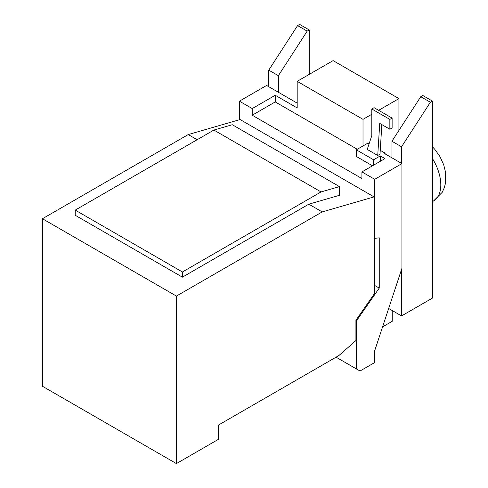 <?xml version="1.0" encoding="UTF-8"?>
<svg xmlns="http://www.w3.org/2000/svg" width="488" height="488" viewBox="0 0 488 488"><rect width="100%" height="100%" fill="white"/><g stroke="black" fill="none" stroke-linecap="round" stroke-linejoin="round"><path stroke-width="0.73" d="M321.055 191.936L339.471 186.605L339.471 195.298L308.806 204.179L182.414 277.147L75.237 215.269L75.237 210.102L182.414 271.981L321.055 191.936L213.878 130.058L75.237 210.102M213.878 130.058L232.294 124.727L339.471 186.605M182.414 277.147L182.414 271.981M374.473 238.205L374.473 293.599L355.923 320.25L356.6 320.64L356.6 369.044L360.022 371.014L374.735 362.523L374.735 350.628L401.935 268.296L401.935 163.596L374.735 179.303L374.735 238.357L379.249 237.821L379.249 288.097L356.6 320.64M355.923 320.25L355.923 340.551L338.959 355.502L218.49 425.054L218.49 439.304L176.412 463.6L176.412 296.082L322.202 211.914L374.058 196.896L240.084 119.548L188.234 134.566L197.152 139.714M188.234 134.566L42.438 218.734L176.412 296.082M308.806 204.179L322.202 211.914M42.438 218.734L42.438 386.252L176.412 463.6M356.6 369.044L336.049 357.179M379.249 288.097L374.473 285.334M389.851 129.235L379.731 123.391L377.736 155.477L367.238 149.419L371.807 135.579L371.807 108.995L389.851 119.414L389.851 129.235L392.12 127.923L392.12 118.102L389.851 119.414M392.12 118.102L374.076 107.683L371.807 108.995M374.735 238.357L374.058 237.967L374.058 196.896M373.595 165.17L373.595 159.777L380.286 155.916L380.286 161.308M372.509 165.798L356.325 156.453L356.325 149.804L373.595 159.777M380.286 155.916L384.953 158.612L361.925 171.91L361.925 178.559L252.217 115.217L252.217 108.568L239.407 101.175L239.407 119.743M381.842 124.611L380.006 154.171L377.736 155.477M374.735 179.303L361.925 171.91M357.259 149.267L275.244 101.919L252.217 115.217M252.217 108.568L275.244 95.27L297.186 107.939L297.186 81.343L363.011 119.353L363.011 145.942L356.325 149.804M275.244 101.919L275.244 95.27M297.186 103.121L266.607 85.467L239.407 101.175M430.361 102.242L401.545 146.797L391.937 141.252L420.754 96.697L430.361 102.242L432.405 101.059L422.797 95.514L420.754 96.697M401.935 163.596L384.459 153.506L385.111 153.128L385.111 153.885M401.545 269.474L401.545 315.925L388.655 308.483M401.545 146.797L401.545 163.376M391.608 299.553L391.937 299.742L391.937 298.546M391.937 157.825L391.937 141.252M363.011 145.942L367.836 143.161L369.068 143.868M380.243 150.322L385.111 153.128M307.184 31.128L278.374 75.683L268.766 70.138L297.582 25.583L307.184 31.128L309.233 29.945L299.626 24.4L297.582 25.583M278.374 75.683L278.374 92.263M268.766 86.712L268.766 70.138M432.405 101.059L432.405 298.113L401.545 315.925M297.186 81.343L333.103 60.61L398.928 98.613L398.928 130.442M398.928 98.613L378.645 110.325M371.807 114.271L363.011 119.353M309.233 74.389L309.233 29.945M392.248 310.557L392.248 321.293L382.58 326.875M432.405 146.766L434.643 149.145L439.969 156.611L443.72 164.84L445.532 172.124L445.562 182.854L444.385 187.563L442.226 192.296L433.503 201.025A35.258 20.356 -120 0 0 432.405 158.49M433.503 201.025L432.405 201.66"/></g></svg>
